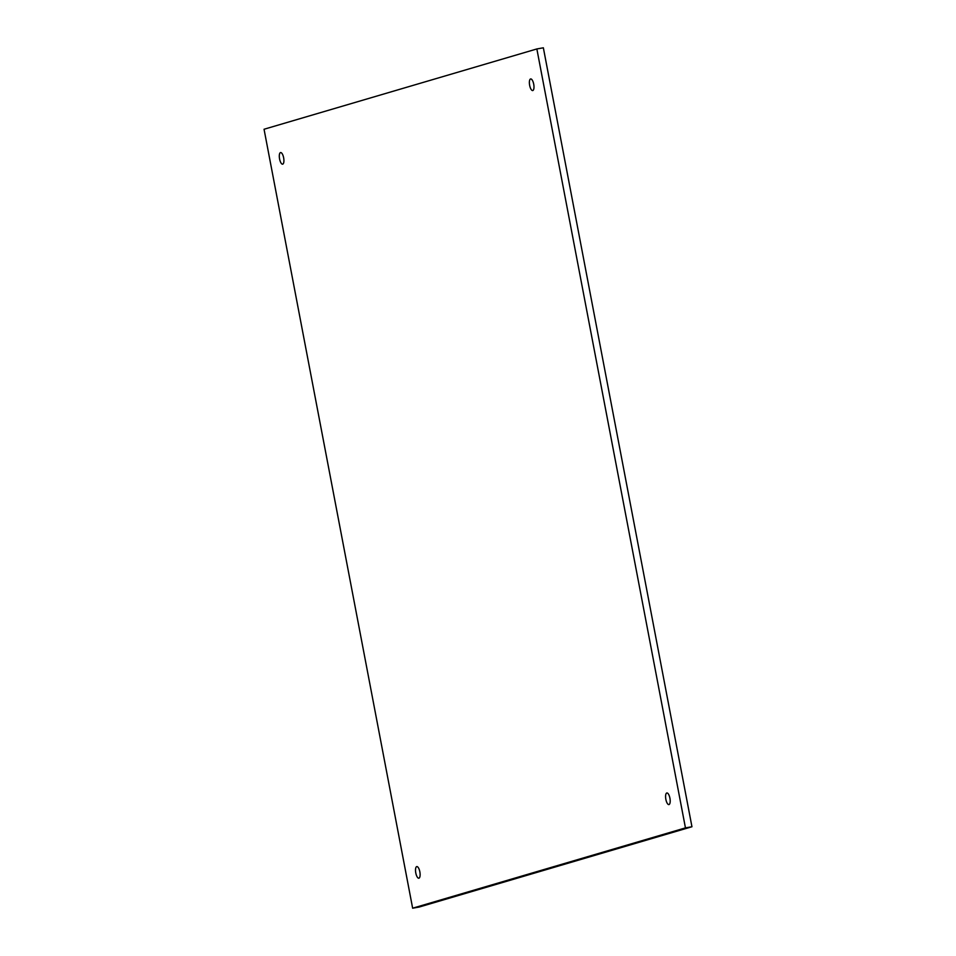 <?xml version="1.0" encoding="UTF-8"?>
<svg xmlns="http://www.w3.org/2000/svg" width="956" height="956" viewBox="0 0 956 956"><rect width="100%" height="100%" fill="white"/><g stroke="black" fill="none" stroke-linecap="round" stroke-linejoin="round"><path stroke-width="1.43" d="M536.854 48.947L543.355 47.8L691.953 826.749L419.146 907.053L412.645 908.2L264.047 129.251L536.854 48.947L685.452 827.884L691.953 826.749M283.633 157.764A5.891 2.103 80 0 1 282.629 164.169A5.891 2.103 80 0 1 279.534 158.732A5.891 2.103 80 0 1 280.586 152.566A5.891 2.103 80 0 1 283.633 157.764M533.711 84.152A5.891 2.103 80 0 1 532.707 90.557A5.891 2.103 80 0 1 529.612 85.108A5.891 2.103 80 0 1 530.664 78.942A5.891 2.103 80 0 1 533.711 84.152M669.917 798.176A5.891 2.103 80 0 1 668.913 804.582A5.891 2.103 80 0 1 665.818 799.144A5.891 2.103 80 0 1 666.87 792.978A5.891 2.103 80 0 1 669.917 798.176M419.839 871.8A5.891 2.103 80 0 1 418.836 878.206A5.891 2.103 80 0 1 415.752 872.756A5.891 2.103 80 0 1 416.792 866.59A5.891 2.103 80 0 1 419.839 871.8M685.452 827.884L412.645 908.2"/></g></svg>
